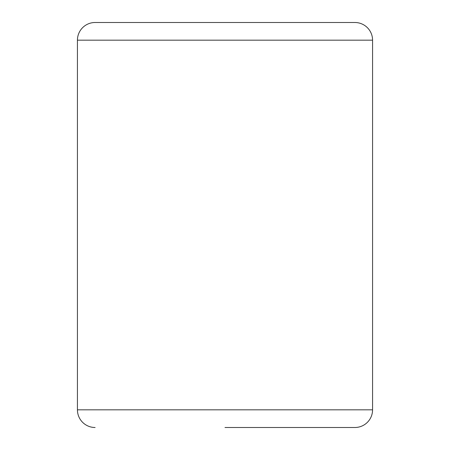 <?xml version="1.0" encoding="UTF-8"?>
<svg xmlns="http://www.w3.org/2000/svg" width="450" height="450" viewBox="0 0 450 450"><rect width="100%" height="100%" fill="white"/><g stroke="black" fill="none" stroke-linecap="round" stroke-linejoin="round"><path stroke-width="0.67" d="M372.566 409.826L77.434 409.826A17.674 17.674 0 0 0 95.108 427.5A17.674 17.674 0 0 1 77.434 409.826L77.434 40.174A17.674 17.674 0 0 1 95.108 22.5L354.892 22.5A17.674 17.674 0 0 1 372.566 40.174L372.566 409.826A17.674 17.674 0 0 1 354.892 427.5L225 427.5M115.431 22.5L225 22.5M372.566 40.174L77.434 40.174A17.674 17.674 0 0 1 95.108 22.5"/></g></svg>
